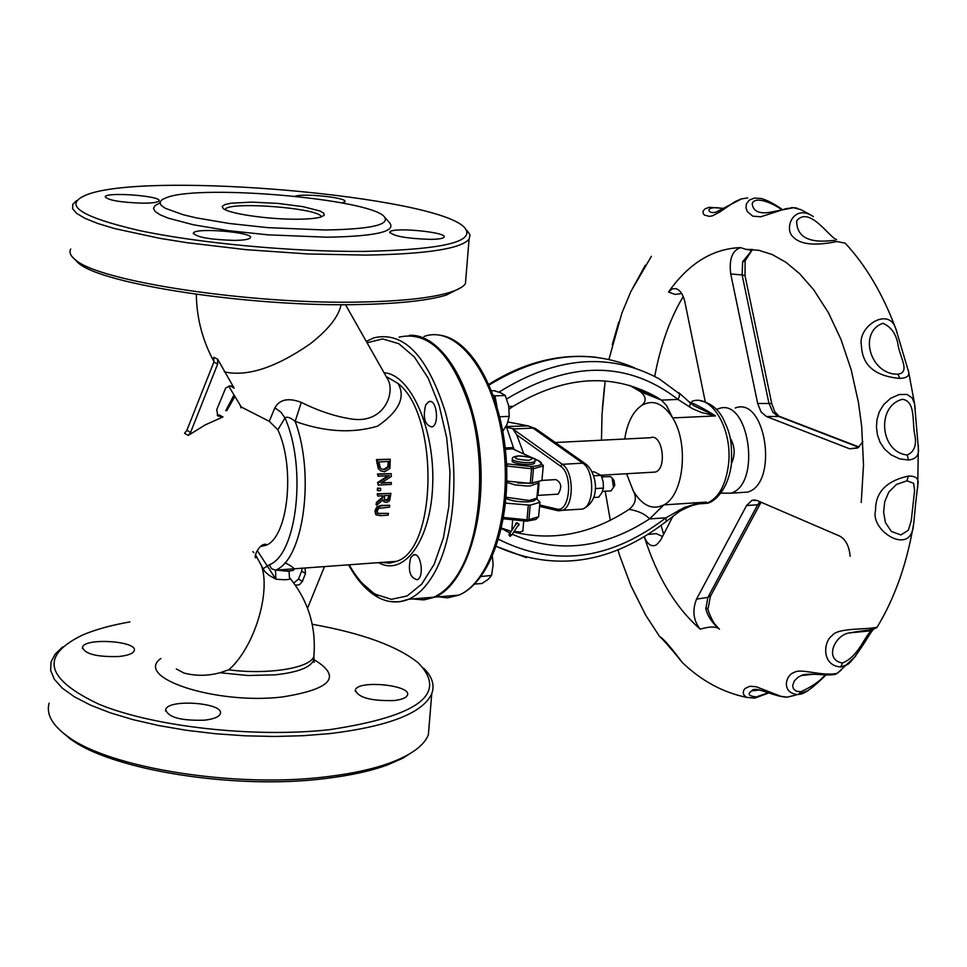 <?xml version="1.0" encoding="UTF-8"?>
<svg xmlns="http://www.w3.org/2000/svg" width="967" height="967" viewBox="0 0 967 967"><rect width="100%" height="100%" fill="white"/><g stroke="black" fill="none" stroke-linecap="round" stroke-linejoin="round"><path stroke-width="1.45" d="M255.518 555.324L255.663 557.886C253.354 556.605 259.797 542.741 266.118 544.421L265.84 545.328C287.997 537.797 295.6 467.726 277.867 429.795L284.975 417.974C306.914 466.904 297.087 554.526 269.358 564.788L263.072 568.729L265.006 571.739L268.862 575.147L275.825 579.136L257.222 550.489M263.072 568.729L255.578 554.889M253.85 552.689L252.81 551.565M265.84 545.328L260.232 546.609M269.358 564.788L271.522 568.741L275.522 570.155C303.469 559.748 315.23 474.966 295.165 421.394C324.936 432.044 352.435 433.615 377.674 426.133C399.069 411.265 405.862 397.05 398.017 383.476L386.147 376.477M284.927 562.746C299.395 569.853 296.688 572.331 276.804 570.179L289.073 571.412L289.423 577.529C291.442 579.729 286.909 580.26 275.825 579.136L275.522 570.155L396.579 561.331L389.375 563.12L382.05 562.407M277.867 429.795L269.249 421.322L241.291 407.022M176.308 668.983L183.984 673.044C195.878 676.126 207.857 676.03 219.956 672.742L228.756 669.829C254.128 647.902 271.28 592.13 261.223 564.885M230.086 385.869L234.171 388.19L232.443 386.474L229.928 385.869L225.698 388.021L216.729 409.682L217.829 415.955L222.966 416.946L219.158 414.928L217.237 415.266M222.966 416.946L205.185 424.912L188.287 435.404L190.608 432.406L186.861 430.339L184.54 433.325L188.287 435.404M409.367 335.356C440.783 333.24 473.334 385.168 479.837 452.266C486.655 519.303 465.598 584.515 435.017 597.086L424.513 599.77L413.852 598.827M410.697 557.741C407.76 570.494 409.923 577.831 417.188 579.753C424.827 577.069 420.754 551.13 413.308 554.985L410.697 557.741M425.698 404.931C422.664 417.72 424.743 425.069 431.947 426.979C439.9 424.549 436.564 398.066 428.768 401.692L425.698 404.931M399.081 337.145C429.094 330.4 453.064 354.998 471.014 410.915C485.652 463.93 481.143 531.657 461.005 568.801C453.197 583.161 444.119 592.626 433.772 597.195L423.268 599.866L412.619 598.936M377.722 513.404L388.468 513.38L377.831 513.489L377.19 511.011L378.653 508.388L389.483 507.131L389.737 505.294L381.627 505.789L377.468 507.361L375.716 511.108L376.296 514.662L380.019 515.689L388.13 515.181L388.468 513.38M376.719 515.085L375.583 514.275L375.003 510.721L376.767 506.986L380.913 505.415L389.737 505.294M378.23 476.26L377.456 474.011L391.224 473.661L378.182 474.386L378.23 476.26L389.483 475.643L378.29 482.908L378.254 485.12L391.297 484.37L391.321 482.533L380.998 483.125L391.297 476.513L391.224 473.661M381.711 482.678L391.321 482.533M378.254 485.12L377.577 482.533L387.912 475.837M381.034 470.977L378.254 468.62L376.441 459.555L390.245 459.252L377.19 459.929L378.979 468.983L380.587 470.687L384.612 471.823L389.943 468.427L390.245 459.252M377.746 496.083L377.178 493.799L390.91 493.388L377.879 494.161L377.746 496.083L382.932 495.769L382.763 497.945L377.118 502.731L376.84 505.161L383.065 499.806L384.37 501.933L382.63 500.193M376.84 505.161L376.139 504.786L376.417 502.357L382.062 497.57L382.207 495.805M378.157 488.48L378.061 490.825L377.36 490.462L377.456 488.117L380.66 488.335L377.456 488.117M129.88 621.926C111.374 625.153 95.757 629.457 83.041 634.823C39.647 655.65 45.05 678.822 99.238 704.363C154.091 726.906 254.369 738.002 329.409 729.686C418.578 716.269 448.253 694.04 418.421 662.999C397.558 646.125 362.142 633.204 312.172 624.259M393.907 700.567C370.687 701.087 357.85 697.545 355.373 689.942C358.056 679.644 412.486 685.204 407.385 695.249C406.116 697.908 401.619 699.673 393.907 700.567M313.586 633.107L313.864 635.778M118.615 656.533C96.773 657.077 84.733 654.006 82.473 647.322C84.359 637.434 138.486 641.048 134.208 650.767C132.914 653.68 127.717 655.602 118.615 656.533M204.533 720.173C180.962 720.886 168.016 717.357 165.683 709.597C168.161 698.44 225.275 702.936 220.246 713.888C218.844 717.018 213.61 719.11 204.533 720.173M74.423 258.999L78.242 262.855C100.87 284.371 252.81 307.385 360.498 304.508C399.637 303.638 428.212 300.507 446.21 295.128L461.368 287.392M387.078 378.121L387.199 378.315C395.914 391.151 385.325 422.857 353.559 419.279C336.697 416.982 319.279 411.35 301.293 402.369L295.165 421.394C290.378 417.49 286.981 416.354 284.975 417.974L281.059 412.305L274.882 407.808L269.249 421.322M301.293 402.369C288.408 397.546 279.608 399.359 274.882 407.808M324.453 566.662L307.566 608.183M295.394 585.18L299.419 584.769L302.369 581.409L298.489 579.052L293.811 583.004M298.489 579.052L301.631 571.159L305.524 573.491L302.369 581.409M302.055 568.318L301.631 571.159M305.524 573.491L305.004 568.1M186.861 430.339L213.852 362.105L217.672 364.003L190.608 432.406M217.672 364.003L217.623 359.144L213.804 357.27L213.852 362.105M217.623 359.144L234.171 388.19M376.296 514.662L375.583 514.275M378.182 474.386L377.456 474.011M378.29 482.908L377.577 482.533M378.979 468.983L378.254 468.62M377.19 459.929L376.441 459.555M388.613 467.146L384.528 469.696L381.336 468.935L380.236 467.774L378.907 461.948L388.952 461.416L388.613 467.146L387.876 466.771L388.238 461.452M381.457 469.031L383.802 469.333L387.876 466.771M383.669 501.559L386.582 502.502L389.604 500.725L390.91 493.388M389.121 497.28L388.48 499.552L386.655 500.555L384.685 499.879L384.382 495.684L389.278 495.394L389.121 497.28L388.541 495.43M384.902 500.096L387.767 499.19L388.42 496.905M388.48 499.552L387.767 499.19M377.879 494.161L377.178 493.799M382.763 497.945L382.062 497.57M377.118 502.731L376.417 502.357M378.061 490.825L380.563 490.68L380.66 488.335M465.937 277.529L465.429 283.669C463.217 286.969 457.826 289.931 449.232 292.566C430.992 297.993 401.982 301.148 362.202 302.006C252.75 304.871 98.199 281.506 75.366 259.76C70.531 255.953 68.983 252.363 70.712 249.002M76.586 200.64L72.839 204.23L72.585 208.679L76.695 213.453L85.193 218.445L98.005 223.558L114.928 228.659L159.712 238.317L186.558 242.632L245.908 249.655L307.699 253.946L365.635 255.107C426.362 254.103 460.848 248.809 469.08 239.2L470.047 234.969L467.073 230.509M364.378 251.396C293.001 252 198.054 243.164 138.547 230.364C78.339 216.221 61.586 204.158 88.287 194.174C152.544 171.219 436.177 196.41 464.414 227.426C476.598 241.617 443.261 249.607 364.378 251.396M159.906 202.997L155.107 205.512L153.475 208.364L155.143 211.483L160.123 214.783L168.318 218.179L193.557 224.815L228.164 230.617L268.077 234.848L327.281 237.217C376.151 236.323 396.869 231.439 389.423 222.579L385.325 217.889M430.23 239.369C406.152 238.523 392.687 236.057 389.81 231.983C392.191 226.774 448.869 232.298 443.998 237.266C442.789 238.583 438.196 239.284 430.23 239.369M295.153 196.253C304.158 192.977 348.785 197.909 344.868 201.752L341.98 202.937M142.923 203.191C120.271 202.405 107.688 200.229 105.161 196.676C106.854 191.647 163.109 196.144 158.951 200.967C157.706 202.405 152.363 203.143 142.923 203.191M234.159 240.384C209.646 239.611 196.059 237.145 193.4 232.999C195.648 227.318 255.155 232.431 250.296 237.882C248.942 239.441 243.563 240.275 234.159 240.384M225.045 209.634L225.154 209.416C228.357 200.906 321.141 208.183 321.237 216.91M296.325 219.207C307.748 219.171 315.919 218.445 320.814 217.043L324.163 215.315L323.872 213.248L320.029 211.024L303.082 206.672L278.109 203.421L251.819 202.127L231.294 203.179L225.069 204.52L222.253 206.309L223.075 208.413C228.236 213.562 267.569 219.4 296.325 219.207M324.864 230.001C371.255 229.227 390.982 224.695 384.02 216.39C368.342 198.912 203.493 184.298 167.46 197.244L162.166 199.553L159.954 202.212L160.969 205.149L165.236 208.268L183.138 214.734L196.337 217.877L229.336 223.486L267.726 227.632L324.864 230.001M423.546 668.076C432.201 676.622 434.932 685.168 431.753 693.702C422.99 712.933 389.278 726.205 330.593 733.53L303.481 735.694L274.785 736.479L245.207 735.814L215.496 733.735L186.426 730.29L158.733 725.552L133.108 719.666L110.178 712.788L90.475 705.112L74.423 696.82L62.311 688.141L54.357 679.281L50.622 670.445L51.07 661.827L55.179 654.139L62.674 646.935M49.112 703.142C46.053 714.021 52.097 725.008 67.243 736.092C108.848 768.136 236.238 788.419 327.438 776.622C352.29 773.624 373.165 769.043 390.052 762.89C411.446 754.864 424.223 745.484 428.381 734.727L429.312 723.437M414.734 750.549L403.009 758.128L387.489 764.933C370.845 771.013 350.296 775.522 325.843 778.471C236.105 790.124 110.854 770.167 69.842 738.57L60.776 730.955M873.564 629.227L871.992 630.689M617.986 550.042L619.666 555.614L618.01 550.03M684.636 664.68L682.303 662.528C670.868 647.153 663.302 638.486 659.603 636.528L645.618 615.048L630.762 585.337L619.69 555.674M682.303 662.528C672.15 649.534 658.829 635.029 659.603 636.528L659.554 636.479M768.499 692.686L756.267 696.941C748.591 696.035 747.104 694.004 751.806 690.861L758.636 689.761M795.599 695.128L787.283 697.171L780.949 696.337L756.146 686.739L749.788 686.268L745.049 688.48L743.647 690.45L743.2 692.856L744.119 695.346L746.729 697.4C722.978 692.517 701.51 680.889 682.315 662.528M841.278 670.022L837.362 673.225C822.325 676.84 800.64 667.738 794.064 672.524C785.663 674.809 780.877 692.88 797.606 694.536L808.049 690.668M825.141 675.002C819.714 681.312 811.603 686.884 800.833 691.743L796.216 691.187L793.423 688.83L792.65 685.663L794.282 680.973L798.005 677.287L801.232 675.582L812.655 674.12M801.232 675.582C807.711 671.702 833.107 677.589 837.337 673.237L855.759 656.049M876.453 627.281L877.262 627.027C869.635 629.964 837.736 627.269 832.212 635.512C823.231 641.472 821.321 665.671 840.758 666.976L847.261 664.655C854.852 660.618 873.697 626.821 872.56 630.665L872.548 630.641C865.9 631.85 860.014 656.061 842.45 662.999C823.751 659.893 834.642 634.884 849.377 632.926C864.655 630.242 872.379 629.481 872.548 630.641L872.548 630.641M872.548 630.629L849.377 632.926C867.085 630.883 876.38 628.913 877.262 627.027L877.226 627.039C893.955 599.347 905.716 567.013 912.546 530.025C912.993 532.08 914.818 512.703 915.664 503.227L918.106 482.303C918.167 477.964 914.915 475.897 908.339 476.078C886.219 480.95 875.292 492.433 875.558 510.528C870.215 529.674 906.732 553.753 912.558 530.013M912.558 530.001L913.924 522.168M906.961 480.817L913.61 483.307L914.625 490.426L911.24 520.669L908.388 530.182L900.954 534.932L891.332 531.463L885.409 522.555L883.608 512.123L884.732 501.728L888.746 492.143L896.53 484.407L906.961 480.817L908.339 476.078M917.707 488.154L918.36 445.122M741.629 198.839L716.414 211.93C707.167 215.23 703.686 204.593 723.002 208.618M723.413 208.364L709.198 207.301L705.04 208.812L703.106 211.084L703.106 213.356L704.435 215.109L709.476 216.39L712.594 215.762L719.786 211.978L734.751 201.801L741.218 198.96L747.733 197.884M908.521 460.026C915.302 459.192 918.626 455.916 918.517 450.211L914.589 403.88L912.195 397.969L907.046 394.427L899.153 394.536L890.631 398.307L883.765 404.496L879.305 411.797L876.996 419.485L876.44 427.209L877.432 434.812L879.994 442.149L884.43 448.954L891.054 454.816L899.648 458.854L908.521 460.026L907.264 454.973C880.006 452.411 876.029 405.789 902.489 399.298C915 401.22 912.449 419.013 914.298 432.479C917.127 444.167 914.782 451.662 907.264 454.973M915.266 409.065L914.601 403.928M896.953 331.935L895.889 328.973C889.12 306.068 857.173 326.314 861.452 345.727C862.238 365.369 875.087 376.26 899.975 378.423C906.792 378.012 909.669 375.837 908.617 371.92L908.11 369.684M813.368 216.584C793.484 203.203 783.512 228.925 793.158 236.951C800.229 244.53 814.77 246.065 836.793 241.545L845.146 243.116C865.948 265.526 882.811 294.028 895.756 328.635M781.699 209.065C773.697 203.529 766.843 200.012 761.15 198.501L754.32 198.078L749.147 200.193L746.415 203.892L746.004 207.941L747.273 211.543L752.797 216.173L760.787 216.777L785.99 208.654L793.411 207.724L800.688 209.549L809.621 214.323M621.817 313.272L630.883 291.478L651.395 256.291M608.92 359.398L621.817 313.284M602.018 414.384L605.173 380.95M711.059 595.128L707.892 597.376L696.53 599.141C692.094 610.407 693.315 620.427 700.193 629.166C675.776 607.76 657.149 576.997 644.312 536.89C647.491 544.566 651.553 547.225 656.496 544.856L660.666 540.106L672.947 516.209M662.516 536.504L656.218 533.591L648.277 534.437M700.193 629.166C710.008 626.29 716.438 626.302 719.496 629.191M705.294 401.958L684.841 301.777C683.198 294.609 680.26 290.221 676.018 288.637L672.029 288.915L668.511 292.058C688.649 263.423 712.667 248.616 740.565 247.612C732.188 250.538 728.913 259.313 730.738 273.963L742.124 274.942L768.862 402.985L772.851 412.256L777.492 415.955L858.672 447.238M752.894 249.498L746.016 249.389L740.565 247.612M668.511 292.058L675.111 294.415L681.723 293.593M793.411 207.724L769.333 212.414C758.817 213.888 753.112 211.036 752.205 203.856C754.417 195.213 774.108 203.711 780.889 209.271M836.793 241.545L833.687 240.372C808.968 243.539 796.627 237.024 796.663 220.839C809.452 205.209 829.891 238.293 836.6 239.526M897.835 374.205C870.3 374.858 857.934 332.201 882.859 323.292C891.622 326.967 896.796 334.812 898.379 346.839C901.486 360.087 909.645 372.561 897.835 374.205L899.975 378.423M534.594 462.528L534.546 463.012C533.446 466.215 510.044 463.628 512.244 460.546L512.365 459.192M523.788 453.849L516.729 434.812L512.921 429.01L533.01 428.079L582.726 463.181L562.31 464.305L560.449 466.13C573.516 474.253 569.865 513.368 556.508 508.968L539.695 505.004M514.045 449.365L513.61 448.084L511.93 447.636L512.655 448.869L539.356 461.017M506.164 426.121L513.61 448.084M537.277 495.309L538.003 495.007L539.054 483.44L538.438 483.234M537.253 495.515L538.003 495.007M539.054 483.44L538.692 482.34M556.75 494.234L558.056 494.149C562.202 487.416 561.476 482.569 555.88 479.596L541.919 480.406M536.782 498.73L539.937 502.284L530.194 505.161L505.499 503.13M506.817 481.082L530.254 483.391L541.907 480.526L541.991 479.608M523.872 501.764L520.814 501.764M624.718 439.03C627.245 422.736 632.938 411.507 641.798 405.354C652.967 399.129 663.253 403.324 672.669 417.913C689.12 443.732 683.742 495.164 663.858 504.895C652.507 510.383 642.342 505.777 633.349 491.055L626.58 473.733M690.341 402.961L689.58 406.902L692.819 408.86L701.861 412.595L715.544 415.943C704.375 408.872 695.563 404.17 689.108 401.825M695.732 504.508L706.478 502.103L694.27 504.411L684.443 507.421L665.937 517.792C610.358 560.256 554.562 567.424 498.537 539.284M498.972 392.155C556.061 356.424 609.476 352 659.216 378.871L679.402 393.738L679.366 396.385L677.976 399.431L661.452 400.12L666.42 405.354L672.669 417.913L715.544 415.943L693.847 405.717L690.523 403.13M506.696 398.912C570.856 360.522 627.946 360.703 677.976 399.431L689.58 406.902M629.71 385.398L640.625 391.792C646.21 396.821 646.609 401.341 641.798 405.354M666.154 521.576L665.937 517.792L649.546 518.916C603.577 548.809 557.814 553.91 512.232 534.231M679.596 511.35L678.991 509.984M693.943 505.004L706.478 502.103L663.858 504.895L649.546 518.916M633.349 491.055C637.035 498.017 635.609 504.121 629.058 509.367L629.058 509.367C638.22 510.854 645.062 514.033 649.57 518.892M501.438 528.055L511.205 531.342M513.707 532.031C553.172 541.532 591.623 533.989 629.034 509.391M750.271 250.344L751.395 249.401M745.061 275.873L771.739 403.517L757.669 403.469L760.993 411.833L766.287 416.475L779.825 416.499L858.974 446.984M745.122 260.582L745.013 275.643L742.124 274.942L742.632 261.779L745.025 261.017L751.975 250.223L742.632 261.779M708.17 607.989L705.813 608.726C707.554 616.015 712.063 622.808 719.363 629.082M760.896 502.526L760.267 503.747L757.693 504.774L707.892 597.376L705.813 608.726M661.452 400.12L656.291 396.893C612.111 372.525 564.402 375.667 513.139 406.321L509.15 409.101M661.476 400.145L640.625 391.792M509.996 533.143L501.377 528.357M850.138 556.291C849.207 546.041 845.654 539.272 839.477 535.996L757.076 500.495L752.048 500.265L746.572 505.523L757.693 504.774L759.893 501.704M696.53 599.129L746.572 505.523M857.584 448.011L849.715 448.821L766.287 416.475M849.715 448.821L858.152 447.636L862.902 441.653M757.669 403.469L730.738 273.963M613.767 486.969L614.758 485.361L614.033 480.575L612.256 478.121M601.788 476.912L610.564 476.574L612.038 477.819L613.501 487.392L610.987 490.885L609.657 490.97M775.268 412.51L777.879 415.447M739.61 492.614L747.612 492.106C778.918 483.573 765.864 395.793 735.246 408.001M716.487 409.524L718.469 408.751C748.942 396.506 761.972 484.624 730.822 493.182L720.826 493.11M730.085 437.809C734.98 446.198 735.428 454.792 731.427 463.628M555.288 442.511L650.404 437.737C662.395 432.733 667.568 468.669 655.324 472.065L652.229 472.247M515.471 524.996L517.357 522.796L519.098 524.743L518.312 525.129M516.281 523.776L516.221 523.002M519.074 524.924L517.454 526.399M516.861 522.796L509.404 534.014M510.056 536.383L511.483 535.102L510.129 533.808L508.884 534.799L510.056 536.383M522.869 530.931L520.173 532.019L514.081 531.451M511.833 530.399L512.583 520.681M593.605 497.509L598.718 497.195L601.921 492.59L603.444 488.081L603.154 481.675L601.16 475.365L594.173 471.836L592.155 471.944M601.16 475.365L593.665 475.8M603.444 488.081L595.261 488.589M502.804 431.294L507.083 424.271L509.222 416.366L508.678 405.838L505.245 395.455L501.148 393.001L494.197 390.68L491.562 390.777M499.734 416.777L509.222 416.366M494.657 399.274L496.965 406.527L494.947 395.866L505.245 395.455M494.947 395.866L493.194 395.104M474.664 584.068L481.965 583.488L488.19 579.354L491.574 575.425L493.146 564.668L492.36 556.472M481.07 576.513L491.574 575.425M240.179 405.161L240.988 407.844M226.882 410.504L234.896 396.422M423.993 336.492C456.243 324.622 493.641 371.884 502.985 441.399C512.752 510.745 491.296 582.086 458.769 595.14L447.54 597.86L436.177 596.566M390.668 601.619L399.722 601.776L408.63 599.262C418.868 594.681 427.849 585.18 435.561 570.748C455.469 533.421 459.869 465.332 445.316 412.002C427.487 355.771 403.723 331.028 374.024 337.797L366.275 341.387M362.287 583.294L377.783 596.784M367.049 342.753L382.714 338.946L398.839 343.72L414.36 356.992L428.151 378.061L439.199 405.596L446.669 437.713L449.981 472.114L448.869 506.285L443.454 537.737L434.183 564.257L421.769 584.056L407.155 595.95L391.381 599.347L375.51 594.282C365.756 588.432 356.992 578.617 349.22 564.837M378.617 562.661C404.146 577.19 431.137 539.973 432.72 484.153C434.751 428.454 410.346 374.108 384.068 372.791M398.041 383.5C438.933 414.444 437.435 549.147 396.579 561.331L389.568 563.205L382.291 562.395M313.804 656.811L313.55 660.425C310.202 667.605 297.449 672.403 275.281 674.821L247.927 675.522L219.956 672.742M160.909 658.491C133.47 677.649 215.798 704.81 281.989 697.014C331.778 689.169 342.391 676.67 313.816 659.518M314.106 652.87L313.84 656.375C310.733 668.016 268.306 675.002 228.756 669.829M341.133 304.641C338.571 316.741 328.176 329.868 309.96 344.01C275.655 367.702 247.117 376.973 224.332 371.848M380.309 513.9L379.596 513.525M375.716 511.108L375.003 510.721M381.627 505.789L380.913 505.415M377.468 507.361L376.767 506.986M377.529 463.544L376.792 463.169M389.085 463L388.347 462.625M384.528 469.696L383.802 469.333M386.655 500.555L385.954 500.181M872.923 629.396L872.282 630.327M798.512 694.463L800.833 691.743M840.758 666.976L842.45 662.999M518.904 455.88C532.273 456.835 535.488 458.322 528.562 460.365C515.145 459.41 511.918 457.911 518.904 455.88M534.546 463.012L534.715 461.186C538.232 458.962 532.817 457.186 518.493 455.868C513.924 456.521 511.906 457.476 512.401 458.721C510.201 461.791 533.615 464.39 534.715 461.186L534.775 460.763M507.977 422.011L528.187 425.927L506.37 426.507M557.947 510.709L556.508 508.968M558.479 510.794L562.214 510.407C574.168 506.926 574.265 471.642 562.31 464.305L512.921 429.01M516.729 434.812L560.449 466.13M582.593 509.077C601.595 500.652 596.724 472.972 586.195 464.317L582.726 463.181C594.753 470.47 594.62 505.596 582.593 509.077L557.403 510.588L539.574 506.357M511.93 447.636L505.233 447.975M505.366 449.244L512.655 448.869L530.81 457.234M537.084 497.389L537.011 498.15L529.034 500.483L506.055 497.231M506.793 482.412L515.314 484.95L526.797 486.002L530.339 485.918L538.414 483.004M533.155 483.21L517.78 483.029M506.587 465.514L507.977 463.955L506.49 463.495M506.611 466.021L531.56 468.753L530.75 466.469L507.977 463.955M530.254 483.391L531.56 468.753L533.458 468.644L532.648 466.36L530.75 466.469M532.152 483.282L533.458 468.644L543.224 465.961L538.921 460.981C543.865 463.749 541.786 465.538 532.648 466.36M541.907 480.526L543.333 465.212M533.494 458.479L538.921 460.981M538.716 515.798L538.631 516.753L528.889 519.69L527.885 521.068M530.194 505.161L528.889 519.69L526.991 519.823L526.314 521.177L503.215 518.626M528.296 505.282L526.991 519.823L503.529 517.49M535.609 428.635L528.187 425.927L536.443 429.215L585.41 463.761M514.601 428.937L506.817 427.402M692.046 401.341C711.748 393.509 732.962 429.759 728.453 464.897C725.685 485.458 718.481 498.247 706.841 503.263L697.799 503.976M694.185 502.913L693.496 502.622M489.169 384.999C539.961 353.874 588.516 348.205 634.836 367.956M496.264 546.391L526.411 557.633M771.775 403.662L774.748 411.664L778.87 416.1M513.139 406.321L508.799 406.503M501.208 529.082L502.441 528.997M440.988 335.344C472.839 340.722 501.668 394.463 506.188 458.418C510.794 522.265 490.064 582.581 458.769 595.14L435.017 597.086M348.616 564.873C356.666 579.523 365.901 590.015 376.32 596.361C386.909 602.646 397.679 603.613 408.63 599.262L433.772 597.195M290.136 578.375C308.449 601.172 316.354 627.172 313.84 656.375L314.275 662.214L312.994 661.585M234.002 394.947L225.734 410.782M232.443 386.474L230.799 385.918M196.313 294.331C196.688 318.336 202.587 340.771 214.009 361.658M376.707 515.073L375.994 514.698M380.587 470.687L379.862 470.313M413.308 554.985L415.327 554.84M428.768 401.692L430.811 401.607M228.647 386.075L241.315 407.059M345.473 304.653L387.199 378.315M446.21 295.128L449.232 292.566M78.242 262.855L75.366 259.76M465.429 283.669L469.08 239.2M193.364 233.772L193.4 232.999M389.761 232.745L389.81 231.983M428.381 734.727L431.753 693.702M387.489 764.933L390.052 762.89M69.842 738.57L67.243 736.092M165.599 711.083L165.683 709.597M82.425 648.47L82.473 647.322M355.264 691.405L355.373 689.942M645.63 615.06L630.98 585.845M746.754 697.412L754.901 698.089L768.983 692.868M751.806 690.861C754.707 685.301 774.313 697.147 787.235 697.171L797.606 694.536M797.642 694.536L798.657 694.403C802.368 694.294 809.161 691.731 825.83 675.026M610.31 520.343L605.221 491.248M603.505 476.804L603.335 475.087M601.474 440.19L602.018 414.408M914.564 403.735L908.629 371.896M663.652 534.304L661.126 525.504M651.879 395.128L651.963 394.463M654.707 376.381C660.618 344.905 670.131 318.3 683.246 296.555M745.992 249.389L758.829 250.308L772.246 254.551L785.966 262.323L799.636 273.709L813.694 289.798L828.32 312.522L840.976 339.417L851.153 369.684L858.43 402.405L861.682 426.374L863.507 464.789L861.246 502.477M796.881 208.038L791.598 207.53M908.617 371.92L895.889 328.973M801.268 675.57L813.936 674.204M751.818 690.849L759.832 689.967M602.368 408.703L604.448 386.727M612.244 344.76L618.771 321.987M632.539 288.504L645.303 265.212M538.365 482.424L536.806 498.694L533.724 500.93L528.345 501.861C518.469 502.066 511.011 500.894 505.959 498.343M537.555 495.418L558.056 494.149M503.311 518.747L526.314 521.177L535.851 519.472L538.631 516.753L539.937 502.284M507.989 421.975L528.345 425.927M700.241 400.749C710.6 402.937 718.263 408.993 723.268 418.929C728.211 430.001 732.587 436.637 731.378 464.1C728.26 490.668 713.017 503.082 706.841 503.263L700.301 503.686L703.529 502.743M690.353 402.973L678.81 392.699M488.879 384.334C524.307 362.117 560.292 353.124 596.832 357.355M703.492 502.755C699.371 504.17 696.397 502.441 679.68 511.289L666.686 521.128C611.289 564.063 554.49 572.464 496.276 546.343M718.336 628.054L715.362 624.682C713.32 623.183 706.418 608.328 708.17 608.134L710.443 596.276L761.065 502.211M635.464 388.565L656.291 396.893M752.048 500.265L755.626 500.036M676.018 288.637L677.843 289.471M751.988 250.211L746.028 249.389M614.758 485.361L613.501 487.392M602.477 491.417L610.987 490.885M730.822 493.182L747.612 492.106M601.003 475.22L655.324 472.065M515.423 524.126L516.148 523.05M519.013 524.066L511.458 535.392M523.727 521.298L522.845 531.197"/></g></svg>
